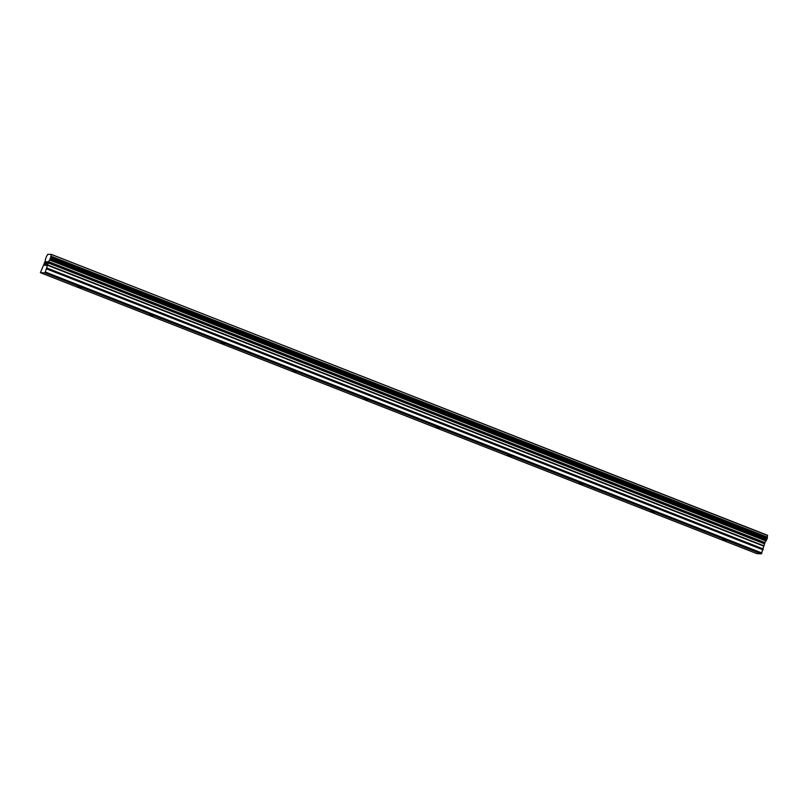 <?xml version="1.0" encoding="UTF-8"?>
<svg xmlns="http://www.w3.org/2000/svg" width="808" height="808" viewBox="0 0 808 808"><rect width="100%" height="100%" fill="white"/><g stroke="black" fill="none" stroke-linecap="round" stroke-linejoin="round"><path stroke-width="1.21" d="M722.453 539.613L726.008 540.693L722.453 539.613M650.814 511.525L654.369 512.605L650.814 511.525M579.185 483.436L582.74 484.517L579.185 483.436M507.555 455.348L511.1 456.429L507.555 455.348M435.916 427.26L439.471 428.331L435.916 427.26M364.287 399.172L367.842 400.243L364.287 399.172M292.658 371.074L296.203 372.155L292.658 371.074M221.018 342.986L224.573 344.067L221.018 342.986M149.389 314.898L152.944 315.979L149.389 314.898M77.76 286.81L81.305 287.88L77.76 286.81M46.632 261.711L45.5 263.378M45.773 263.388L45.288 265.347L44.713 265.307L46.056 261.671L44.723 265.307M44.864 265.075L45.379 265.105M46.692 262.651L47.319 261.994M47.42 261.752L45.864 265.135M46.399 265.165L45.632 265.367L47.349 262.166L45.632 265.367M51.268 254.581A2.121 0.515 111.4 0 0 51.076 256.237L49.662 260.065A2.121 0.515 111.4 0 0 48.631 261.691L45.006 272.942L40.4 272.67L45.066 261.479A2.121 0.515 111.4 0 0 45.268 259.802L46.692 255.974A2.121 0.515 111.4 0 0 47.702 254.368L51.268 254.358L767.6 535.482L51.268 254.358M40.4 272.67L756.732 553.571L761.328 553.844L764.964 542.592A2.121 0.515 111.4 0 1 765.984 540.966L767.398 537.138A2.121 0.515 111.4 0 1 767.6 535.482M45.561 272.094L761.883 552.995M45.006 272.942L761.328 553.844M48.349 262.287L764.681 543.188M48.631 261.691L764.964 542.592M51.268 254.409L767.6 535.31M46.723 268.953L763.055 549.854M46.945 268.064L763.277 548.965M47.228 265.155L763.55 546.057M47.319 264.802L763.641 545.703M48.026 262.863L764.358 543.764M48.197 262.519L764.53 543.42M49.662 260.065L765.984 540.966M49.894 259.691L766.226 540.592M49.975 259.519L766.297 540.421M50.187 259.166L766.519 540.067M50.278 259.095L766.6 539.996M50.54 258.641L766.863 539.542M50.884 257.702L767.216 538.603M50.965 257.227L767.287 538.128M50.934 257.166L767.267 538.067M50.975 256.793L767.307 537.694M51.035 256.621L767.358 537.522M51.076 256.237L767.398 537.138"/></g></svg>
